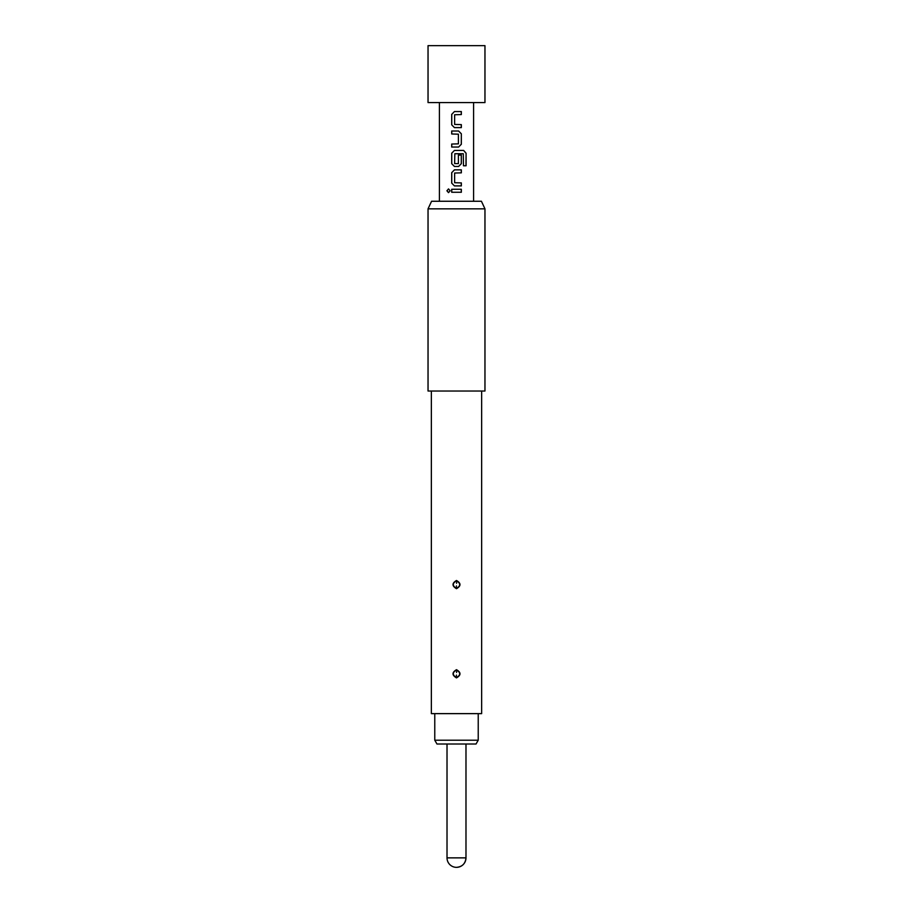 <?xml version="1.0" encoding="UTF-8"?>
<svg xmlns="http://www.w3.org/2000/svg" width="913" height="913" viewBox="0 0 913 913"><rect width="100%" height="100%" fill="white"/><g stroke="black" fill="none" stroke-linecap="round" stroke-linejoin="round"><path stroke-width="1.37" d="M448.545 188.923L447.016 190.771L448.545 192.632M450.177 190.771L448.5 188.923L446.914 190.771L448.5 192.632L450.177 190.771M451.707 192.266L461.339 192.266L461.339 189.276L451.707 189.276L451.707 192.266M454.434 185.898L461.339 185.898L461.339 182.908L454.628 182.703L454.628 173.036L461.339 172.842L461.339 169.852L454.434 169.852L451.707 172.648L451.707 183.102L454.434 185.898L451.707 183.102M454.434 166.463L458.611 166.463L461.339 163.678L461.339 155.107L458.406 155.107L458.406 163.61L454.628 163.61L454.834 153.738L463.302 153.738L463.484 165.767L466.087 165.767L466.087 153.213L463.667 150.428L454.434 150.428L451.707 153.213L451.707 163.678L454.434 166.463L451.707 163.678M451.707 147.039L458.611 147.039L461.339 144.254L461.339 133.789L458.611 131.004L451.707 131.004L451.707 133.983L458.406 134.188L458.406 143.855L451.707 144.049L451.707 147.039M454.434 127.615L461.339 127.615L461.339 124.625L454.628 124.419L454.628 114.764L461.339 114.559L461.339 111.569L454.434 111.569L451.707 114.365L451.707 124.819L454.434 127.615L451.707 124.819M484.963 208.849L481.425 201.259L431.575 201.259L428.037 208.849L428.037 391.026L484.963 391.026L484.963 208.849L428.037 208.849M456.5 580.497C461.133 583.236 461.133 585.963 456.5 588.691C451.867 585.963 451.867 583.224 456.5 580.497L456.5 580.885C452.346 583.156 452.232 585.621 456.192 588.292L456.5 588.303C460.654 586.043 460.768 583.578 456.82 580.896L456.5 580.885M456.5 669.686C461.133 672.425 461.133 675.152 456.5 677.891C451.867 675.152 451.867 672.413 456.5 669.686L456.5 670.074C452.346 672.345 452.232 674.81 456.192 677.48L456.5 677.492C460.654 675.232 460.768 672.767 456.82 670.096L456.5 670.074M481.642 391.026L481.642 713.635L431.358 713.635L431.358 391.026M456.557 672.482L456.82 670.096M456.557 583.293L456.82 580.896M478.229 740.203L476.038 744.004L436.962 744.004L434.771 740.203L478.229 740.203L478.229 713.635M434.771 740.203L434.771 713.635M428.037 102.576L484.963 102.576L484.963 45.65L428.037 45.65L428.037 102.576M456.5 867.35A9.484 9.484 0 0 0 465.984 857.866L447.016 857.866A9.484 9.484 0 0 0 456.5 867.35C462.263 866.791 465.425 863.63 465.984 857.866L465.984 744.004M451.752 189.276L451.752 192.266M461.282 192.266L461.282 189.276M461.282 172.842L461.282 169.852M454.457 169.852L451.752 172.648L451.752 183.102M461.282 185.898L461.282 182.908M465.984 165.767L466.087 153.213M465.984 153.213L463.587 150.428M454.457 150.428L451.752 153.213L451.752 163.678M458.588 166.463L461.282 163.678L461.282 155.107M458.588 147.039L461.282 144.254L461.339 133.789M461.282 133.789L458.588 131.004M451.752 131.004L451.752 133.983M451.752 144.049L451.752 147.039M461.282 114.559L461.282 111.569M454.457 111.569L451.752 114.365L451.752 124.819M461.282 127.615L461.282 124.625M456.443 675.084L456.192 677.48M456.443 585.895L456.192 588.292M439.415 201.259L439.415 102.576M473.585 201.259L473.585 102.576M447.016 857.866L447.016 744.004"/></g></svg>
